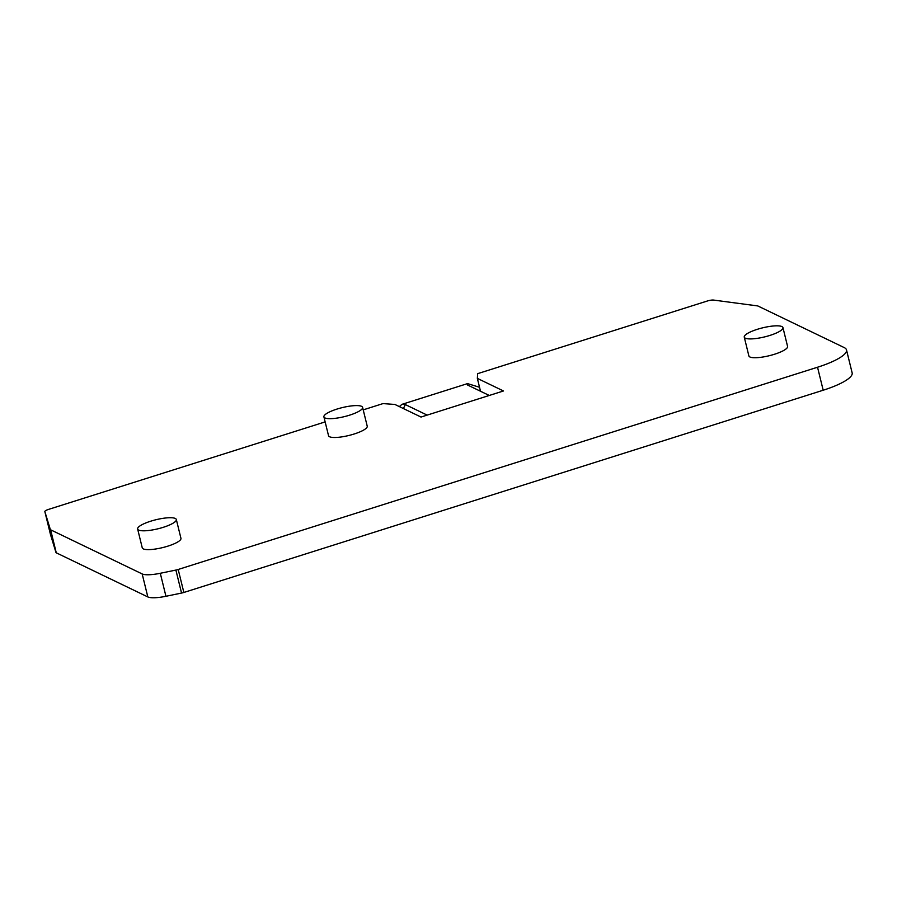 <?xml version="1.0" encoding="UTF-8"?>
<svg xmlns="http://www.w3.org/2000/svg" width="897" height="897" viewBox="0 0 897 897"><rect width="100%" height="100%" fill="white"/><g stroke="black" fill="none" stroke-linecap="round" stroke-linejoin="round"><path stroke-width="1.35" d="M846.499 349.908L852.15 372.905A44.267 10.304 166.2 0 1 823.188 390.229L183.851 592.469A5.539 1.289 166.2 0 1 181.542 593.063L165.945 596.281A22.133 5.147 166.2 0 1 147.826 596.931L56.264 552.81A5.539 1.289 166.2 0 1 55.984 552.541L50.501 534.601A5.539 1.289 166.2 0 1 50.501 534.578A5.539 1.289 166.2 0 1 50.49 534.567L44.85 511.582A5.539 1.289 -13.8 0 0 44.85 511.604L50.344 529.544A5.539 1.289 -13.8 0 0 50.624 529.813L142.174 573.934A22.133 5.147 -13.8 0 0 160.294 573.284L175.89 570.066A5.539 1.289 -13.8 0 0 178.2 569.472L817.537 367.232A44.267 10.304 -13.8 0 0 846.499 349.908A44.267 10.304 -13.8 0 0 844.223 347.588L758.021 306.045A5.539 1.289 -13.8 0 0 757.393 305.888L713.575 300.069A5.539 1.289 -13.8 0 0 707.363 301L477.664 373.657L477.35 378.377L503.475 390.969L421.029 417.049L394.904 404.457L383.008 403.594L363.218 409.862M325.14 421.904L48.472 509.418A5.539 1.289 -13.8 0 0 44.85 511.582M744.263 337.126L748.883 355.941A19.925 4.631 -13.8 0 0 749.903 356.984A19.925 4.631 -13.8 0 0 771.981 354.999A19.925 4.631 -13.8 0 0 787.577 346.433L782.958 327.618A19.925 4.631 -13.8 0 0 781.926 326.575A19.925 4.631 -13.8 0 0 759.86 328.56A19.925 4.631 -13.8 0 0 744.263 337.126A19.925 4.631 -13.8 0 0 745.284 338.169A19.925 4.631 -13.8 0 0 767.35 336.184A19.925 4.631 -13.8 0 0 782.958 327.618M137.633 529.017L142.253 547.832A19.925 4.631 -13.8 0 0 143.273 548.874A19.925 4.631 -13.8 0 0 165.34 546.89A19.925 4.631 -13.8 0 0 180.947 538.323L176.328 519.509A19.925 4.631 -13.8 0 0 175.296 518.466A19.925 4.631 -13.8 0 0 153.23 520.451A19.925 4.631 -13.8 0 0 137.633 529.017A19.925 4.631 -13.8 0 0 138.654 530.06A19.925 4.631 -13.8 0 0 160.72 528.075A19.925 4.631 -13.8 0 0 176.328 519.509M323.907 416.881L328.537 435.695A19.925 4.631 -13.8 0 0 329.558 436.749A19.925 4.631 -13.8 0 0 351.624 434.753A19.925 4.631 -13.8 0 0 367.232 426.198L362.601 407.384A19.925 4.631 -13.8 0 0 361.581 406.341A19.925 4.631 -13.8 0 0 339.515 408.326A19.925 4.631 -13.8 0 0 323.907 416.881A19.925 4.631 -13.8 0 0 324.938 417.924A19.925 4.631 -13.8 0 0 347.004 415.939A19.925 4.631 -13.8 0 0 362.601 407.384M399.344 406.599L401.946 404.345L405.354 404.592L403.381 408.539M427.174 415.109L405.354 404.592M401.946 404.345L467.539 383.602L467.449 384.959L489.257 395.465M467.539 383.602L479.536 387.28M480.512 391.249L477.35 378.377M56.264 552.81L50.624 529.813M142.174 573.934L147.826 596.931M50.344 529.544L55.984 552.541M50.501 534.601L44.85 511.604M817.537 367.232L823.188 390.229M183.851 592.469L178.2 569.472M175.89 570.066L181.542 593.063M165.945 596.281L160.294 573.284"/></g></svg>
